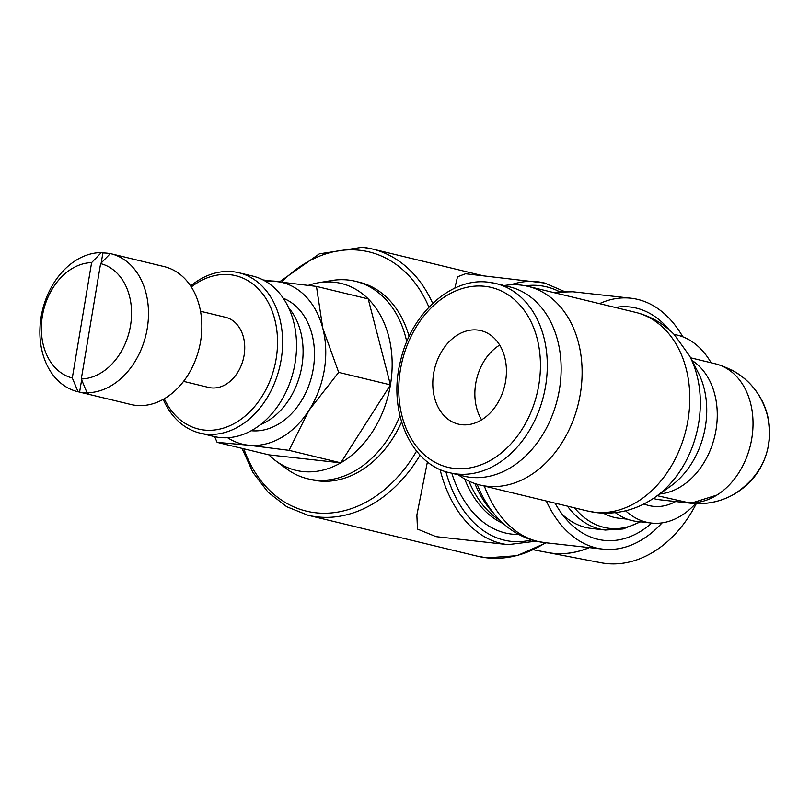<?xml version="1.0" encoding="UTF-8"?>
<svg xmlns="http://www.w3.org/2000/svg" width="810" height="810" viewBox="0 0 810 810"><rect width="100%" height="100%" fill="white"/><g stroke="black" fill="none" stroke-linecap="round" stroke-linejoin="round"><path stroke-width="1.21" d="M477.201 484.269A122.138 80.453 96.3 0 0 490.414 509.024C502.413 525.649 517.56 536.341 535.876 541.1L544.917 542.659M183.576 381.368L208.656 387.433A36.065 27.044 -76.4 0 0 244.094 355.377A36.065 27.044 -76.4 0 0 225.605 317.317L200.526 311.253M163.225 399.37A82.509 61.864 -76.4 0 0 200.06 433.127A82.509 61.864 -76.4 0 0 281.141 359.792A82.509 61.864 -76.4 0 0 238.828 272.737A82.509 61.864 -76.4 0 0 190.644 285.95M164.258 398.783A78.904 59.16 -76.4 0 0 225.808 427.346A78.904 59.16 -76.4 0 0 276.129 358.931A78.904 59.16 -76.4 0 0 254.775 285.535A78.904 59.16 -76.4 0 0 191.292 286.942M200.06 433.127L213.982 436.499A82.509 61.864 -76.4 0 0 295.063 363.153A82.509 61.864 -76.4 0 0 252.75 276.099L238.828 272.737M260.344 424.754A68.526 51.374 -76.4 0 0 301.867 366.171A68.526 51.374 -76.4 0 0 288.623 307.719M251.252 430.728A68.526 51.374 -76.4 0 0 313.247 368.914A68.526 51.374 -76.4 0 0 283.277 298.252M275.734 460.799A96.157 72.1 -76.4 0 0 390.44 384.882L340.767 462.844L268.869 454.856A96.157 72.1 -76.4 0 0 275.734 460.799L286.335 468.676A101.584 76.17 -76.4 0 0 307.689 478.771A101.584 76.17 -76.4 0 0 399.917 415.834M307.689 478.771L311.556 479.712A101.584 76.17 -76.4 0 0 401.568 422.03M81.294 378.969A58.907 44.165 -76.4 0 0 130.501 325.691A58.907 44.165 -76.4 0 0 100.602 263.604L81.294 378.969L87.034 392.728A70.926 53.187 -76.4 0 0 147.228 328.556A70.926 53.187 -76.4 0 0 110.849 253.712A70.926 53.187 -76.4 0 0 110.322 253.591L100.602 263.604M87.034 392.728L88.584 393.103A70.926 53.187 103.6 0 1 79.593 392.101L78.054 391.726L72.303 377.976L91.611 262.612L101.331 252.588A70.926 53.187 -76.4 0 0 41.148 316.761A70.926 53.187 -76.4 0 0 77.517 391.605L130.876 404.494A70.926 53.187 -76.4 0 0 200.576 341.445A70.926 53.187 -76.4 0 0 164.197 266.611L110.849 253.712M440.033 469.425A132.273 87.126 96.3 0 0 500.833 543.378A132.273 87.126 96.3 0 0 508.012 544.644L436.003 536.645L417.474 529.062L416.877 515.008L427.427 461.811M711.129 362.769A94.972 62.562 96.3 0 0 674.214 334.51M615.408 512.669A94.972 62.562 96.3 0 0 637.065 521.458L651.453 523.058A94.972 62.562 96.3 0 0 695.79 503.395M555.063 503.152A117.409 77.335 96.3 0 0 566.949 520.04A117.409 77.335 96.3 0 0 651.685 523.088M562.454 514.593A106.971 70.46 96.3 0 0 591.594 528.474L605.566 530.044A106.981 70.47 96.3 0 1 605.343 530.024L623.153 528.971L640.518 521.842M682.769 336.788A126.228 83.147 96.3 0 0 630.919 298.212A126.228 83.147 96.3 0 0 599.532 303.639M687.052 502.565L686.981 502.554A70.926 53.187 -76.4 0 0 687.032 502.565A70.926 53.187 -76.4 0 0 751.761 438.645A70.926 53.187 -76.4 0 0 715.382 363.801C742.203 371.446 759.517 388.415 767.313 414.71C774.198 447.829 763.516 474.103 735.267 493.533C721.609 501.613 706.816 504.853 690.889 503.243L657.264 495.7M716.971 495.052L690.96 503.253L659.502 499.76A70.926 46.717 96.3 0 1 655.654 499.092A70.926 46.717 96.3 0 1 653.346 498.433M458.409 474.842A102.192 76.616 -76.4 0 0 479.864 484.977A102.192 76.616 -76.4 0 0 580.284 394.146A102.192 76.616 -76.4 0 0 527.877 286.325A102.192 76.616 -76.4 0 0 504.174 285.545M449.874 472.777A97.382 73.011 -76.4 0 0 456.708 473.982A97.382 73.011 -76.4 0 0 545.565 386.218A97.382 73.011 -76.4 0 0 495.629 283.48L488.521 282.224C451.615 277.02 411.055 313.349 400.515 361.027C387.443 411.389 411.034 464.778 449.874 472.777L463.705 476.128A97.382 73.011 -76.4 0 0 559.406 389.569A97.382 73.011 -76.4 0 0 509.47 286.821L495.629 283.48A97.382 73.011 -76.4 0 0 488.784 282.275M481.606 419.843A48.084 36.055 103.6 0 1 475.723 383.545A48.084 36.055 103.6 0 1 499.689 345.06M433.654 373.369A48.084 36.055 103.6 0 1 480.917 330.632A48.084 36.055 103.6 0 1 505.572 381.368A48.084 36.055 103.6 0 1 458.318 424.116A48.084 36.055 103.6 0 1 433.654 373.369M338.691 372.367L322.785 328.232A83.268 62.431 103.6 0 1 324.273 370.14A83.268 62.431 103.6 0 1 309.076 410.194L338.691 372.367L390.44 384.882A96.157 72.1 -76.4 0 0 318.786 282.69A96.157 72.1 -76.4 0 0 308.478 285.322M77.517 391.605A70.926 53.187 -76.4 0 0 78.054 391.726M91.611 262.612A58.907 44.165 -76.4 0 0 42.404 315.89A58.907 44.165 -76.4 0 0 72.303 377.976M589.346 547.601A116.944 87.682 103.6 0 1 547.671 552.511L601 562.758A114.382 85.759 -76.4 0 0 696.438 503.354M533.506 549.788L547.509 552.481A116.954 87.682 -76.4 0 0 589.164 547.58M79.593 392.101L81.648 379.819M101.199 262.987L102.88 252.963A70.926 53.187 103.6 0 1 110.281 253.641M101.331 252.588L102.88 252.963M268.869 454.856L217.12 442.351L248.285 445.186L289.018 450.34L309.076 410.194A83.268 62.431 103.6 0 1 248.285 445.186A83.268 62.431 103.6 0 1 227.6 437.734M214.64 436.651L217.12 442.351M340.767 462.844L289.018 450.34M265.427 281.222A83.268 62.431 103.6 0 1 275.724 281.252A83.268 62.431 103.6 0 1 322.785 328.232L316.457 286.406L263.088 279.946M390.44 384.882L368.206 298.92L316.457 286.406M468.889 481.12A114.22 75.239 96.3 0 0 500.124 520.486M546.355 501.046A126.228 83.147 96.3 0 0 603.035 549.129A126.228 83.147 96.3 0 0 662.084 522.875M669.111 329.721A117.409 77.335 96.3 0 0 615.296 307.456M603.379 513.165A93.768 61.762 96.3 0 0 619.215 518.268L627.335 519.169M625.614 510.806A94.972 62.562 96.3 0 0 651.453 523.058M454.845 288.127L457.518 276.797L465.548 273.75M409.101 336.494A101.584 76.17 -76.4 0 0 359.286 282.224L355.428 281.293A101.584 76.17 -76.4 0 0 331.817 280.523L318.786 282.69M406.762 341.779A101.584 76.17 -76.4 0 0 355.428 281.293M484.339 486.061A126.218 83.147 96.3 0 0 537.668 541.414A126.218 83.147 96.3 0 0 544.502 542.619L603.035 549.129M552.724 292.329L572.802 291.762A126.218 83.147 96.3 0 0 572.397 291.711A126.218 83.147 96.3 0 0 554.232 292.693M432.692 303.385A136.961 102.688 -76.4 0 0 372.246 248.964L372.246 248.964A136.961 102.688 -76.4 0 0 362.627 247.273M428.915 307.152A133.356 99.984 -76.4 0 0 359.711 250.26A133.356 99.984 -76.4 0 0 281.698 281.941M546.264 542.811L516.962 555.68L487.033 557.867L477.222 556.146L307.891 515.221A136.961 102.688 -76.4 0 0 317.51 516.901A136.961 102.688 -76.4 0 0 420.096 455.119M243.83 448.801A133.356 99.984 -76.4 0 0 315.779 512.791A133.356 99.984 -76.4 0 0 416.573 451.099M477.222 556.146A136.961 102.688 -76.4 0 0 486.84 557.837A136.961 102.688 -76.4 0 0 545.565 542.73M451.818 473.253A121.389 79.957 96.3 0 0 505.318 532.97A121.389 79.957 96.3 0 0 518.653 534.448M643.98 503.931A78.145 51.476 96.3 0 0 649.073 505.592A78.145 51.476 96.3 0 0 675.57 501.552M567.425 506.139A106.981 70.47 96.3 0 0 599.815 529.031A106.981 70.47 96.3 0 0 605.343 530.024M574.533 507.86A104.875 69.073 96.3 0 0 603.997 527.371A104.875 69.073 96.3 0 0 639.89 521.772M544.411 282.984A132.273 87.126 96.3 0 0 537.232 281.718L537.232 281.718A132.273 87.126 96.3 0 0 510.837 284.796M559.173 291.509A128.668 84.756 96.3 0 0 546.507 286.831A128.668 84.756 96.3 0 0 525.508 285.798M445.885 471.663A128.668 84.756 96.3 0 0 504.124 540.128A128.668 84.756 96.3 0 0 531.562 539.916M715.382 363.801L690.596 357.807M655.665 496.834A95.742 71.786 -76.4 0 0 698.625 423.377A95.742 71.786 -76.4 0 0 689.695 356.066L698.129 372.408A77.375 58.016 -76.4 0 1 705.358 426.799A77.375 58.016 -76.4 0 1 670.639 486.162L655.665 496.834C637.956 509.389 618.516 514.684 597.345 512.73L587.554 511.009A102.192 76.616 -76.4 0 0 594.732 512.264A102.192 76.616 -76.4 0 0 687.984 420.177A102.192 76.616 -76.4 0 0 635.567 312.356L527.877 286.325M689.695 356.066L674.163 334.459C663.319 323.443 650.46 316.072 635.567 312.356M659.654 493.989A70.926 53.187 -76.4 0 0 715.999 429.999A70.926 53.187 -76.4 0 0 691.942 360.42M454.38 468.433A92.512 69.366 -76.4 0 0 538.792 385.064A92.512 69.366 -76.4 0 0 484.856 286.315A92.512 69.366 -76.4 0 0 400.434 369.684A92.512 69.366 -76.4 0 0 454.38 468.433M508.012 544.644L536.139 541.171M474.852 483.519A117.399 77.335 96.3 0 0 492.146 511.717A117.399 77.335 96.3 0 0 492.156 511.717L494.829 514.694M464.626 478.912A114.18 75.209 96.3 0 0 503.425 523.614M482.679 275.653L372.246 248.964L362.434 247.242L319.363 253.834L279.754 281.708M572.397 291.711L630.919 298.212M563.912 291.286L544.664 283.024L465.234 273.719M765.055 457.873C772.791 436.367 770.745 415.469 758.889 395.189C752.166 384.507 743.205 376.154 732.007 370.109C743.337 376.215 752.369 384.689 759.102 395.523C777.377 424.572 771.181 464.11 745.413 486.132C732.382 497.34 717.154 503.192 699.729 503.668M587.554 511.009L479.864 484.977M307.891 515.221L286.71 506.716L268.1 492.237L252.953 472.473L241.998 448.355"/></g></svg>
